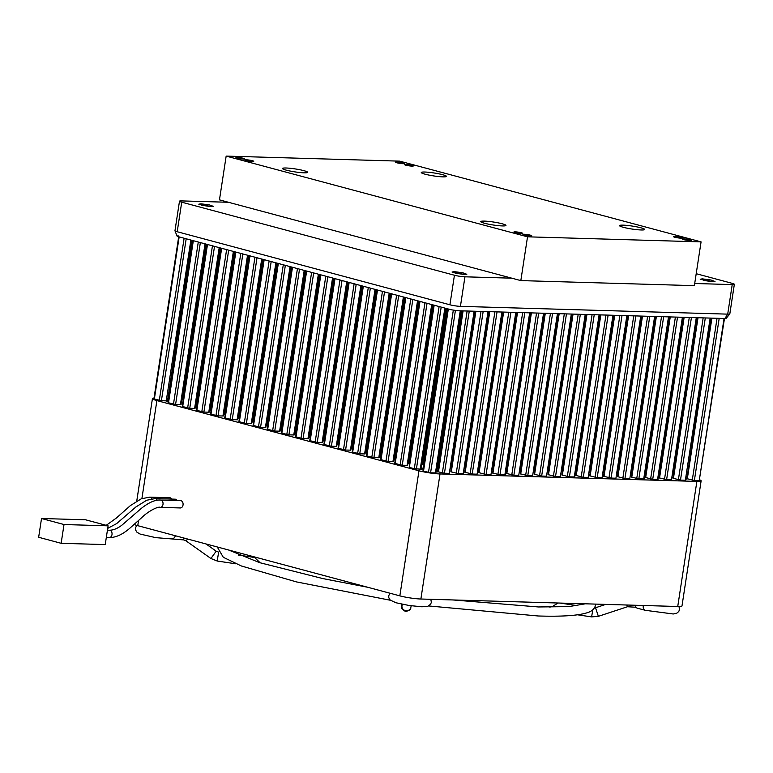 <?xml version="1.0" encoding="UTF-8"?>
<svg xmlns="http://www.w3.org/2000/svg" width="773" height="773" viewBox="0 0 773 773"><rect width="100%" height="100%" fill="white"/><g stroke="black" fill="none" stroke-linecap="round" stroke-linejoin="round"><path stroke-width="1.16" d="M160.513 500.044A3.662 2.648 -88.3 0 1 162.997 504.402A3.662 2.648 -88.3 0 1 160.301 507.368L180.351 507.948A3.662 2.648 -88.3 0 0 183.037 504.982A3.662 2.648 -88.3 0 0 180.563 500.624L160.513 500.044C155.228 499.658 148.803 502.45 141.256 508.441L122.028 525.06C117.602 528.461 113.428 530.191 109.515 530.22L107.428 530.162M672.549 475.482A10.03 1.169 -171.3 0 1 673.399 475.559M423.208 470.052A10.03 1.169 -171.3 0 1 422.367 469.829A10.03 1.169 -171.3 0 1 420.212 469.134L421.082 469.027L445.673 308.301M421.217 468.129A10.03 1.169 -171.3 0 1 423.498 468.196M168.205 401.738A10.03 1.169 -171.3 0 1 166.224 400.858L191.269 240.152M166.755 400.385A10.03 1.169 -171.3 0 1 168.427 400.298M181.259 401.97A10.03 1.169 -171.3 0 1 182.863 402.366M138.541 520.519L137.758 525.669L399.844 595.867L418.976 470.796A15.045 1.759 8.7 0 0 440.021 473.946L696.879 481.415A15.045 1.759 8.7 0 0 701.13 480.845A15.045 1.759 8.7 0 0 699.768 479.869M137.758 525.669A15.045 1.759 -171.3 0 1 134.193 524.471M701.13 480.845L681.989 605.926A15.045 1.759 -171.3 0 1 677.737 606.496L696.879 481.415M440.021 473.946L420.879 599.017L677.737 606.496M420.879 599.017A15.045 1.759 -171.3 0 1 399.844 595.867M167.065 398.346L167.925 398.366M686.395 476.12L687.226 476.342M177.133 500.527A3.662 2.648 -88.3 0 0 175.162 499.184L155.122 498.595L146.696 500.237L135.864 506.991L116.636 523.611L107.708 528.365M171.741 499.078A3.662 2.648 -88.3 0 0 169.76 497.735L149.72 497.155L141.304 498.788L130.463 505.542L116.327 518.065L106.22 525.321M154.02 398.085A15.045 1.759 8.7 0 0 152.436 398.617A15.045 1.759 8.7 0 0 156.89 400.588L418.976 470.796M686.115 477.975A10.03 1.169 -171.3 0 1 686.917 478.313M687.352 478.864A10.03 1.169 -171.3 0 1 685.931 479.154M673.08 477.656A10.03 1.169 -171.3 0 1 672.249 477.472M436.272 470.245A10.03 1.169 -171.3 0 1 437.692 470.67M462.148 310.872L437.566 471.472L438.465 471.868A10.03 1.169 -171.3 0 1 436.011 471.916M182.602 404.076A10.03 1.169 -171.3 0 1 180.95 403.97M61.144 543.303L105.225 544.579L108.094 525.824L85.6 519.794L41.52 518.509L38.65 537.274L61.144 543.303L64.014 524.538L108.094 525.824M64.014 524.538L41.52 518.509M678.994 606.505L679.535 609.51L678.781 611.472L676.819 613.173L673.244 613.984L645.242 610.293L637.271 608.158A4.512 3.082 -75 0 1 635.271 605.259M484.545 223.262A12.745 1.488 8.7 0 0 498.141 225.629A12.745 1.488 8.7 0 0 505.957 225.445A12.745 1.488 8.7 0 0 502.179 223.774A12.745 1.488 8.7 0 0 488.594 221.407A12.745 1.488 8.7 0 0 480.777 221.59A12.745 1.488 8.7 0 0 484.545 223.262M286.281 170.157A12.745 1.488 8.7 0 0 299.876 172.524A12.745 1.488 8.7 0 0 307.693 172.34A12.745 1.488 8.7 0 0 303.915 170.669A12.745 1.488 8.7 0 0 290.319 168.301A12.745 1.488 8.7 0 0 282.503 168.485A12.745 1.488 8.7 0 0 286.281 170.157M623.318 227.301A12.745 1.488 8.7 0 0 636.913 229.668A12.745 1.488 8.7 0 0 644.73 229.484A12.745 1.488 8.7 0 0 640.952 227.813A12.745 1.488 8.7 0 0 627.367 225.445A12.745 1.488 8.7 0 0 619.54 225.629A12.745 1.488 8.7 0 0 623.318 227.301M425.053 174.186A12.745 1.488 8.7 0 0 438.639 176.563A12.745 1.488 8.7 0 0 446.465 176.37A12.745 1.488 8.7 0 0 442.687 174.708A12.745 1.488 8.7 0 0 429.092 172.331A12.745 1.488 8.7 0 0 421.275 172.524A12.745 1.488 8.7 0 0 425.053 174.186M683.805 239.649A4.454 0.522 8.7 0 0 688.559 240.48A4.454 0.522 8.7 0 0 691.304 240.413A4.454 0.522 8.7 0 0 689.98 239.833A4.454 0.522 8.7 0 0 685.216 239.002A4.454 0.522 8.7 0 0 682.482 239.07A4.454 0.522 8.7 0 0 683.805 239.649M524.229 235.011A4.454 0.522 8.7 0 0 528.983 235.833A4.454 0.522 8.7 0 0 531.718 235.775A4.454 0.522 8.7 0 0 530.404 235.185A4.454 0.522 8.7 0 0 525.64 234.354A4.454 0.522 8.7 0 0 522.906 234.422A4.454 0.522 8.7 0 0 524.229 235.011M237.253 158.136A4.454 0.522 8.7 0 0 242.017 158.967A4.454 0.522 8.7 0 0 244.751 158.9A4.454 0.522 8.7 0 0 243.427 158.32A4.454 0.522 8.7 0 0 238.673 157.489A4.454 0.522 8.7 0 0 235.939 157.547A4.454 0.522 8.7 0 0 237.253 158.136M396.839 162.784A4.454 0.522 8.7 0 0 401.593 163.605A4.454 0.522 8.7 0 0 404.327 163.547A4.454 0.522 8.7 0 0 403.004 162.958A4.454 0.522 8.7 0 0 398.25 162.127A4.454 0.522 8.7 0 0 395.515 162.195A4.454 0.522 8.7 0 0 396.839 162.784M515.233 232.596A4.454 0.522 8.7 0 0 519.987 233.427A4.454 0.522 8.7 0 0 522.722 233.359A4.454 0.522 8.7 0 0 521.398 232.779A4.454 0.522 8.7 0 0 516.644 231.948A4.454 0.522 8.7 0 0 513.91 232.016A4.454 0.522 8.7 0 0 515.233 232.596M246.249 160.542A4.454 0.522 8.7 0 0 251.012 161.373A4.454 0.522 8.7 0 0 253.747 161.306A4.454 0.522 8.7 0 0 252.423 160.726A4.454 0.522 8.7 0 0 247.669 159.895A4.454 0.522 8.7 0 0 244.935 159.963A4.454 0.522 8.7 0 0 246.249 160.542M405.835 165.19A4.454 0.522 8.7 0 0 410.589 166.021A4.454 0.522 8.7 0 0 413.323 165.953A4.454 0.522 8.7 0 0 411.999 165.364A4.454 0.522 8.7 0 0 407.245 164.543A4.454 0.522 8.7 0 0 404.511 164.601A4.454 0.522 8.7 0 0 405.835 165.19M674.81 237.243A4.454 0.522 8.7 0 0 679.564 238.074A4.454 0.522 8.7 0 0 682.308 238.007A4.454 0.522 8.7 0 0 680.984 237.417A4.454 0.522 8.7 0 0 676.22 236.596A4.454 0.522 8.7 0 0 673.486 236.654A4.454 0.522 8.7 0 0 674.81 237.243M703.246 280.338L711.788 281.643M201.83 205.28L210.372 206.594M455.065 273.12L463.607 274.425M712.938 281.701L700.222 279.246L702.309 278.86L710.889 279.981L715.006 281.507L712.938 281.701M694.705 283.498L732.224 284.59A7.527 0.879 8.7 0 0 734.35 284.309A7.527 0.879 8.7 0 0 732.118 283.324L696.202 273.7M464.757 274.483L452.041 272.028L454.128 271.632L462.708 272.753L466.824 274.289L464.757 274.483M211.531 206.652L198.806 204.198L200.903 203.801L209.473 204.922L213.59 206.459L211.531 206.652M228.441 202.275L181.616 200.912A7.527 0.879 8.7 0 0 179.491 201.202A7.527 0.879 8.7 0 0 181.723 202.188L454.437 275.236A7.527 0.879 8.7 0 0 464.95 276.811L511.774 278.174L520.828 280.599L694.376 285.652L701.072 241.872L399.709 161.142L226.16 156.098L219.464 199.869L511.774 278.174M179.491 201.202L174.969 230.75A7.527 0.879 8.7 0 0 174.978 230.808A7.527 0.879 8.7 0 0 177.201 231.736L449.915 304.784A7.527 0.879 8.7 0 0 460.428 306.359L727.702 314.138A7.527 0.879 8.7 0 0 729.799 313.906A7.527 0.879 8.7 0 0 729.828 313.848L734.35 284.309M178.389 235.939C176.659 235.929 176.688 236.19 178.457 236.712L451.161 309.77L457.635 310.736L724.91 318.515L726.195 318.37L729.799 313.906M719.19 318.35L694.376 480.497L699.236 480.642L724.465 318.505M455.403 310.553L430.58 472.825L435.856 472.902L460.66 310.823M186.187 238.789L161.402 400.714L166.263 400.858L190.873 240.045M427.025 303.306L402.24 465.23L407.526 465.317L432.107 304.668M412.85 299.509L388.075 461.433L393.36 461.52L417.942 300.871M384.519 291.914L359.745 453.848L365.03 453.935L389.611 293.276M398.684 295.711L373.91 457.645L379.195 457.722L403.777 297.074M370.354 288.126L345.579 450.05L350.855 450.137L375.446 289.489M356.189 284.329L331.404 446.253L336.69 446.34L361.271 285.691M327.849 276.734L303.074 438.668L308.359 438.755L332.941 278.096M313.683 272.946L288.909 434.87L294.194 434.957L318.776 274.309M271.188 261.554L246.403 423.488L251.689 423.575L276.27 262.917M285.353 265.352L260.578 427.285L265.854 427.363L290.445 266.714M299.518 269.149L274.744 431.073L280.029 431.16L304.61 270.511M342.024 280.531L317.239 442.465L322.525 442.543L347.106 281.894M257.023 257.767L232.238 419.691L237.524 419.778L262.105 259.129M228.682 250.172L203.908 412.106L209.193 412.183L233.775 251.534M242.848 253.969L218.073 415.893L223.358 415.98L247.94 255.332M214.517 246.374L189.743 408.308L195.028 408.395L219.609 247.737M497.039 311.886L472.226 474.033L477.086 474.178L502.315 312.041M510.924 312.292L486.111 474.438L490.971 474.574L516.2 312.437M483.154 311.48L458.341 473.627L463.201 473.772L488.43 311.635M538.694 313.094L513.881 475.24L518.741 475.385L543.97 313.249M552.579 313.5L527.766 475.646L532.626 475.791L557.855 313.654M566.464 313.906L541.651 476.052L546.511 476.197L571.74 314.06M608.119 315.113L583.306 477.26L588.166 477.405L613.385 315.268M622.004 315.519L597.191 477.666L602.051 477.811L627.27 315.674M594.234 314.708L569.421 476.864L574.706 476.941L599.5 314.862M580.349 314.311L555.536 476.458L560.396 476.603L585.625 314.466M649.764 316.331L624.951 478.477L629.811 478.622L655.04 316.486M663.649 316.727L638.836 478.883L644.122 478.96L668.925 316.882M677.535 317.133L652.721 479.289L658.007 479.366L682.81 317.288M635.879 315.925L611.076 478.072L615.926 478.216L641.155 316.08M691.42 317.539L666.606 479.685L671.466 479.83L696.695 317.693M524.809 312.688L499.996 474.844L505.281 474.922L530.085 312.843M705.305 317.945L680.491 480.091L685.351 480.236L710.58 318.099M469.269 311.075L444.456 473.221L449.316 473.366L474.545 311.229M200.352 242.587L175.577 404.511L180.853 404.598L205.444 243.949M694.376 480.497L686.868 478.651L711.431 318.118M430.58 472.825L423.073 470.979L447.876 308.891M161.402 400.714L153.895 398.878L178.698 236.78M432.938 304.891L408.617 463.79L409.381 464.08M402.24 465.23L394.732 463.394L419.536 301.296M659.234 471.337L660.065 471.549M388.075 461.433L380.567 459.597L405.371 297.499M418.773 301.093L394.452 460.003L395.206 460.283M390.433 293.498L366.122 452.408L366.875 452.688M359.745 453.848L352.237 452.002L377.04 289.914M404.598 297.296L380.287 456.205L381.041 456.485M373.91 457.645L366.402 455.799L391.206 293.711M376.267 289.711L351.947 448.611L352.71 448.9M345.579 450.05L338.072 448.214L362.875 286.116M362.102 285.913L337.782 444.823L338.545 445.103M331.404 446.253L323.897 444.417L348.7 282.319M333.772 278.319L309.451 437.228L310.205 437.508M303.074 438.668L295.566 436.822L320.37 274.734M288.909 434.87L281.401 433.035L306.205 270.936M319.597 274.531L295.286 433.431L296.04 433.721M277.101 263.139L252.781 422.048L253.544 422.329M246.403 423.488L238.896 421.643L263.699 259.554M260.578 427.285L253.071 425.44L277.874 263.351M291.266 266.936L266.946 425.846L267.709 426.126M305.432 270.734L281.121 429.643L281.874 429.923M274.744 431.073L267.236 429.237L292.039 267.139M317.239 442.465L309.731 440.62L334.535 278.531M347.937 282.116L323.616 441.025L324.38 441.306M262.936 259.351L238.615 418.251L239.379 418.541M232.238 419.691L224.73 417.855L249.534 255.757M234.596 251.756L210.285 410.666L211.039 410.946M203.908 412.106L196.4 410.26L221.204 248.172M248.771 255.554L224.45 414.463L225.204 414.743M218.073 415.893L210.565 414.057L235.369 251.959M220.431 247.959L196.12 406.869L196.873 407.149M189.743 408.308L182.235 406.463L207.038 244.374M446.33 308.475L422.502 464.196L424.029 464.689M460.718 310.823L436.668 467.994L438.03 468.438M488.488 311.635L464.438 468.805L465.201 469.085M474.603 311.229L450.553 468.399L451.316 468.68M472.226 474.033L464.718 472.197L489.29 311.654M486.111 474.438L478.603 472.593L503.175 312.06M458.341 473.627L450.833 471.791L475.405 311.258M516.258 312.447L492.208 469.607L492.961 469.887M544.028 313.249L519.978 470.419L520.731 470.699M530.143 312.843L506.093 470.013L506.846 470.293M513.881 475.24L506.373 473.405L530.935 312.872M527.766 475.646L520.258 473.81L544.82 313.278M541.651 476.052L534.143 474.216L558.705 313.674M571.798 314.06L547.748 471.221L548.501 471.511M585.673 314.466L561.623 471.627L562.386 471.907M599.558 314.872L575.508 472.032L576.272 472.313M583.306 477.26L575.798 475.424L600.36 314.891M597.191 477.666L589.683 475.83L614.245 315.297M569.421 476.864L561.913 475.018L586.475 314.485M557.913 313.654L533.863 470.825L534.616 471.105M555.536 476.458L548.028 474.612L572.59 314.08M627.328 315.674L603.278 472.844L604.042 473.124M613.443 315.268L589.393 472.438L590.157 472.718M641.213 316.08L617.163 473.25L617.927 473.53M655.098 316.486L631.048 473.646L631.812 473.926M624.951 478.477L617.443 476.632L642.015 316.099M638.836 478.883L631.328 477.038L655.9 316.505M652.721 479.289L645.213 477.443L669.785 316.911M611.076 478.072L603.558 476.236L628.13 315.703M668.983 316.891L644.933 474.052L645.687 474.332M666.606 479.685L659.098 477.849L683.661 317.317M502.373 312.041L478.323 469.201L479.076 469.482M499.996 474.844L492.488 472.999L517.05 312.466M432.165 304.678L408.337 460.399L409.091 460.689M403.835 297.093L380.007 452.814L380.76 453.094M418 300.881L394.172 456.611L394.926 456.891M422.319 460.892L422.976 461.085M389.66 293.296L365.832 449.016L366.595 449.297M375.494 289.498L351.667 445.219L352.43 445.509M347.164 281.913L323.336 437.634L324.09 437.914M332.999 278.116L309.171 433.837L309.925 434.117M290.493 266.733L266.666 422.454L267.429 422.734M304.659 270.521L280.831 426.252L281.594 426.532M318.834 274.318L295.006 430.049L295.759 430.329M361.329 285.701L337.501 441.431L338.265 441.712M276.328 262.936L252.5 418.657L253.264 418.937M247.998 255.341L224.17 411.072L224.924 411.352M262.163 259.139L238.335 414.869L239.089 415.149M233.833 251.554L210.005 407.274L210.758 407.555M219.658 247.756L195.83 403.477L196.593 403.757M205.492 243.959L181.665 399.689L183.191 400.172M696.753 317.693L672.703 474.864L673.457 475.144M680.491 480.091L672.983 478.255L697.546 317.722M444.456 473.221L438.465 471.868L463.095 310.901M444.871 308.079L420.232 469.134L414.309 468.709L409.352 467.385L433.701 305.093M168.543 399.564L167.78 399.283L192.1 240.374M175.577 404.511L168.07 402.675L192.873 240.577M226.16 156.098L527.524 236.818L701.072 241.872M527.524 236.818L520.828 280.599M160.301 507.368C158.088 506.054 147.633 511.649 141.701 517.668L129.265 528.713C122.173 534.694 115.515 537.641 109.302 537.544A3.662 2.648 -88.3 0 0 111.998 534.578A3.662 2.648 -88.3 0 0 109.515 530.22M156.89 400.588L141.903 498.566M151.866 498.827A3.662 2.648 -88.3 0 0 149.72 497.155M157.257 500.266A3.662 2.648 -88.3 0 0 155.122 498.595M401.593 604.138L401.738 607.24A4.512 4.483 -2.7 0 1 402.076 605.327M410.898 607.172A4.512 4.232 -167.8 0 1 405.844 610.699A4.512 4.232 -167.8 0 1 402.028 605.549L401.999 605.674M594.389 608.003L595.539 607.752L598.36 616.294M626.816 605.008L627.483 606.708M630.372 605.114L630.043 606.486M210.942 558.483L216.189 551.188L205.985 543.941M217.213 561.005L218.537 552.705M183.607 539.873L184.013 538.056M185.984 540.829L183.616 539.902L171.799 538.926A4.512 3.952 -93.6 0 0 175.316 535.728M592.814 609.781L591.616 616.873M645.242 610.293A4.512 3.082 -75 0 1 643.281 605.839A4.512 3.082 -75 0 1 643.349 605.491M235.929 563.826L217.223 561.034L210.952 558.521L186.003 540.858L187.694 539.042M724.91 318.515L727.702 314.138L732.224 284.59M464.95 276.811L460.428 306.359M454.437 275.236L449.915 304.784M181.723 202.188L177.201 231.736M699.236 480.642L724.05 318.486M435.431 472.96L460.244 310.814M407.1 465.375L431.711 304.562M392.935 461.578L417.546 300.765M364.605 453.983L389.206 293.17M378.77 457.78L403.38 296.967M350.43 450.195L375.04 289.382M336.265 446.398L360.875 285.585M307.934 438.803L332.545 277.99M293.769 435.015L318.379 274.202M251.264 423.623L275.874 262.81M265.429 427.421L290.039 266.608M279.604 431.218L304.204 270.405M322.099 442.6L346.71 281.787M237.098 419.836L261.709 259.023M208.768 412.241L233.378 251.428M222.933 416.038L247.544 255.225M194.603 408.453L219.203 247.631M477.086 474.178L501.899 312.021M490.971 474.574L515.784 312.427M463.201 473.772L488.014 311.625M518.741 475.385L543.554 313.239M532.626 475.791L557.439 313.645M546.511 476.197L571.324 314.041M588.166 477.405L612.979 315.258M602.051 477.811L626.855 315.664M574.281 476.999L599.094 314.853M560.396 476.603L585.209 314.447M629.811 478.622L654.625 316.466M643.696 479.018L668.51 316.872M657.581 479.424L682.395 317.278M615.926 478.216L640.74 316.07M671.466 479.83L696.28 317.684M504.856 474.98L529.669 312.833M685.351 480.236L710.165 318.089M449.316 473.366L474.129 311.219M180.428 404.656L205.038 243.843M717.044 318.283L692.27 480.178M453.307 310.234L428.474 472.506M184.119 238.239L159.306 400.404M424.957 302.745L400.143 464.911M410.792 298.958L385.969 461.123M382.451 291.363L357.638 453.529M396.617 295.16L371.803 457.326M368.286 287.566L343.473 449.741M354.121 283.778L329.308 445.944M325.791 276.183L300.968 438.349M311.616 272.386L286.802 434.561M269.12 261.003L244.307 423.169M283.285 264.801L258.472 426.967M297.45 268.598L272.637 430.764M339.956 279.981L315.142 442.146M254.955 257.206L230.141 419.381M226.615 249.621L201.801 411.787M240.79 253.418L215.967 415.584M212.449 245.824L187.636 407.989M494.894 311.819L470.129 473.714M508.779 312.224L484.014 474.12M481.019 311.422L456.244 473.318M536.549 313.036L511.774 474.931M550.434 313.442L525.659 475.337M564.319 313.838L539.544 475.733M605.974 315.055L581.199 476.951M619.859 315.461L595.084 477.356M592.089 314.65L567.314 476.545M578.204 314.244L553.429 476.139M647.629 316.263L622.854 478.158M661.514 316.669L636.739 478.564M675.389 317.075L650.624 478.97M633.744 315.857L608.969 477.762M689.274 317.481L664.5 479.376M522.664 312.63L497.889 474.525M703.159 317.877L678.385 479.782M467.134 311.017L442.359 472.912M441.19 307.094L416.405 469.027M192.554 240.49L168.224 399.477M198.284 242.026L173.471 404.202M711.904 318.138L687.313 478.854M448.33 309.007L423.517 471.182M179.162 236.905L154.349 399.071M433.392 305.006L409.062 463.993M420 301.422L395.177 463.587M405.825 297.624L381.012 459.79M419.227 301.209L394.897 460.196M390.896 293.624L366.566 452.611M377.495 290.039L352.681 452.205M405.062 297.421L380.731 456.399M391.66 293.827L366.846 456.002M376.722 289.827L352.401 448.813M363.329 286.242L338.516 448.408M362.556 286.029L338.226 445.016M349.164 282.445L324.351 444.61M334.226 278.444L309.896 437.431M320.824 274.859L296.011 437.025M306.659 271.062L281.845 433.228M320.061 274.647L295.73 433.634M277.555 263.264L253.225 422.251M264.163 259.68L239.35 421.845M278.328 263.467L253.515 425.643M291.721 267.062L267.4 426.039M305.895 270.85L281.565 429.836M292.494 267.265L267.68 429.43M334.999 278.647L310.176 440.823M348.391 282.242L324.061 441.219M263.39 259.467L239.06 418.454M249.998 255.882L225.175 418.048M235.06 251.882L210.729 410.859M221.658 248.288L196.844 410.463M249.225 255.67L224.895 414.657M235.823 252.085L211.01 414.251M220.894 248.085L196.564 407.071M207.493 244.5L182.679 406.666M446.794 308.601L422.947 464.399M461.191 310.843L437.112 468.187M488.961 311.645L464.882 468.998M475.076 311.248L450.997 468.593M489.763 311.674L465.162 472.39M503.648 312.079L479.047 472.796M475.878 311.268L451.287 471.984M516.731 312.456L492.652 469.81M544.501 313.268L520.422 470.612M530.616 312.862L506.537 470.206M531.409 312.881L506.817 473.598M545.294 313.287L520.702 474.004M559.179 313.693L534.587 474.409M572.271 314.07L548.192 471.424M586.156 314.476L562.077 471.83M600.032 314.882L575.962 472.226M600.834 314.901L576.243 475.617M614.719 315.307L590.128 476.023M586.949 314.505L562.358 475.221M558.386 313.674L534.307 471.018M573.064 314.099L548.472 474.815M627.802 315.693L603.723 473.037M613.917 315.287L589.838 472.632M641.687 316.089L617.608 473.443M655.572 316.495L631.493 473.849M642.489 316.118L617.898 476.835M656.374 316.524L631.773 477.241M670.259 316.92L645.658 477.637M628.604 315.713L604.013 476.429M669.457 316.901L645.378 474.255M684.144 317.326L659.543 478.043M502.846 312.05L478.767 469.404M517.533 312.476L492.932 473.202M432.619 304.804L408.782 460.602M404.289 297.209L380.451 453.007M418.454 301.006L394.616 456.804M446.021 308.388L422.667 461.008M390.123 293.421L366.286 449.219M375.958 289.624L352.111 445.422M347.618 282.029L323.781 437.827M333.453 278.241L309.615 434.04M290.957 266.849L267.11 422.647M305.122 270.647L281.285 426.445M319.288 274.444L295.45 430.242M361.793 285.826L337.946 441.625M276.792 263.062L252.945 418.86M248.452 255.467L224.614 411.265M262.617 259.264L238.78 415.062M234.287 251.669L210.449 407.468M220.121 247.882L196.284 403.68M205.956 244.084L182.109 399.883M697.227 317.713L673.148 475.057M698.019 317.732L673.428 478.448M439.122 306.543L414.309 468.709M193.327 240.703L168.514 402.868M434.165 305.219L409.352 467.385M109.302 537.544L106.316 537.457M152.436 398.617L136.753 501.059M428.667 605.945L538.172 615.984C561.304 616.699 577.489 615.666 586.726 612.892C591.693 611.54 594.63 608.931 595.529 605.075L595.616 604.109M390.413 600.263L296.436 581.905L241.398 565.991L223.291 557.285L217.252 546.965M401.738 607.24C400.772 607.858 402.057 609.298 405.593 611.559C413.458 609.279 409.642 607.713 410.85 607.452L411.207 605.8M577.566 614.806L591.635 616.902L598.36 616.332L627.483 606.737L636.005 607.259M260.23 562.841L253.805 556.753M557.98 603.008L552.966 606.206L549.806 607.153M560.087 603.075L577.586 605.684M595.539 607.752L605.723 604.399M254.153 557.42L238.393 555.062M585.345 603.81L568.793 606.621L538.433 606.96L452.968 599.954M430.822 599.307L431.353 602.322L430.6 604.244L427.894 606.264L421.942 606.795L408.985 605.472L395.902 602.747L390.201 600.07L388.848 597.848L388.713 595.761L389.969 593.229M171.799 538.926L155.75 537.641L140.116 534.066L136.976 532.239L135.613 530.017L135.478 527.92L136.744 525.379M216.169 551.149L218.556 552.106M367.842 587.296L322.785 578.571L259.573 562.638L228.644 550.009M402.028 605.549L402.298 604.283M174.978 230.808L177.085 236.152"/></g></svg>
